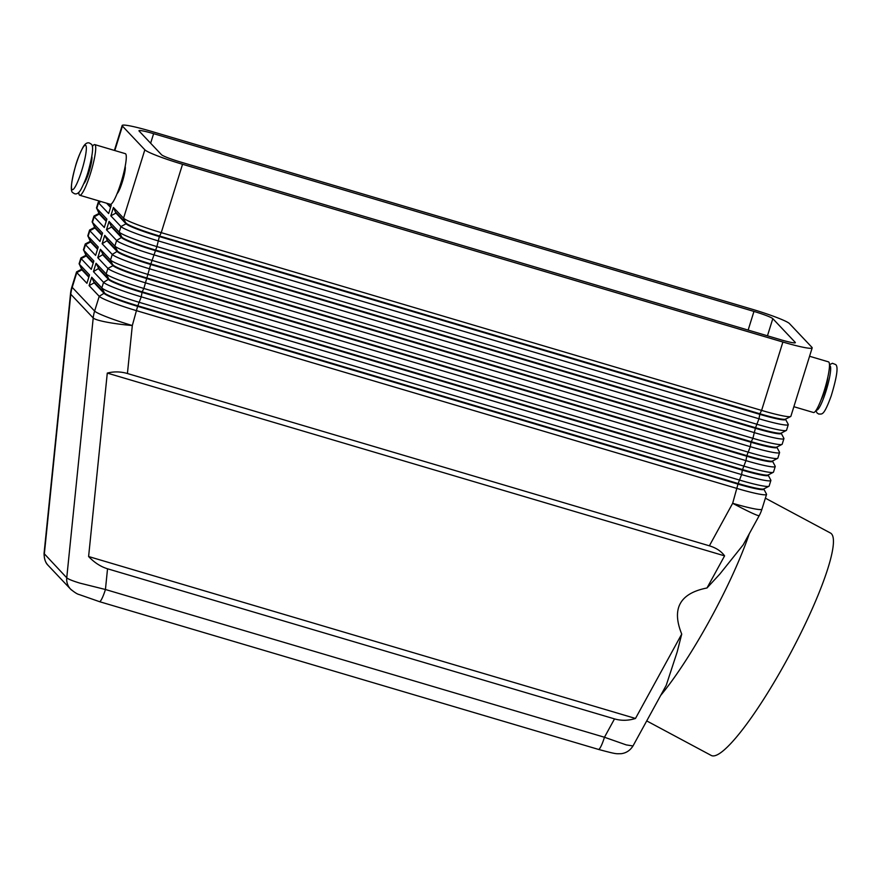 <?xml version="1.0" encoding="UTF-8"?>
<svg xmlns="http://www.w3.org/2000/svg" width="881" height="881" viewBox="0 0 881 881"><rect width="100%" height="100%" fill="white"/><g stroke="black" fill="none" stroke-linecap="round" stroke-linejoin="round"><path stroke-width="1.32" d="M632.987 745.965L666.234 685.297L677.181 651.94L681.729 634.078L635.487 718.456C628.362 720.724 621.369 720.867 614.52 718.896L604.465 737.254A14.669 2.291 106.5 0 1 600.864 746.559A14.669 2.291 106.5 0 1 598.485 749.412C617.383 754.499 615.731 753.718 621.171 753.696C626.16 753.068 630.102 750.491 632.987 745.965L626.248 744.897L604.465 737.254L105.434 589.499L79.874 583.123C72.462 580.854 68.09 579.081 66.747 577.793L44.05 553.521L70.524 293.659A35.218 4.163 -174.2 0 0 70.788 294.254A35.218 34.645 -43.4 0 1 71.317 290.774A35.218 34.645 -43.4 0 1 72.198 287.349L76.79 272.603L86.922 283.308L89.532 274.938L79.4 264.234A35.218 3.128 -162.7 0 1 79.18 263.937A35.218 3.128 -162.7 0 1 79.136 263.628L80.876 258.056A35.218 3.128 17.3 0 0 81.14 258.651L91.272 269.355L93.871 260.985L83.75 250.27A35.218 3.128 -162.7 0 1 83.53 249.984A35.218 3.128 -162.7 0 1 83.475 249.675L85.215 244.092A35.218 3.128 17.3 0 0 85.49 244.698L95.611 255.402L98.22 247.032L88.089 236.317A35.218 3.128 -162.7 0 1 87.88 236.031A35.218 3.128 -162.7 0 1 87.825 235.723L89.565 230.139A35.218 3.128 17.3 0 0 89.829 230.745L99.96 241.449L102.57 233.08L92.439 222.364A35.218 3.128 -162.7 0 1 92.219 222.078A35.218 3.128 -162.7 0 1 92.175 221.77L93.915 216.186A35.218 3.128 17.3 0 0 94.179 216.792L104.31 227.496L106.909 219.127L96.789 208.412A35.218 3.128 -162.7 0 1 96.569 208.125A35.218 3.128 -162.7 0 1 96.514 207.817L98.254 202.234A35.218 3.128 17.3 0 0 98.529 202.839L108.649 213.543L111.259 205.174L110.466 204.337M598.485 749.412L99.454 601.657A14.669 2.291 -73.5 0 0 99.454 601.657A14.669 2.291 -73.5 0 0 101.833 598.805A14.669 2.291 -73.5 0 0 105.434 589.499L107.537 568.785C100.709 566.703 94.399 562.618 88.607 556.528L107.284 373.092C113.88 371.397 120.587 371.529 127.426 373.511L709.37 545.813C716.165 547.872 721.231 551.22 724.589 555.867L706.991 587.979L719.876 574.016L743.19 544.843L759.213 515.627A35.218 1.971 -151.3 0 1 753.024 513.524A35.218 1.971 -151.3 0 1 732.662 503.293L709.37 545.813M114.805 150.552L122.426 126.093A35.218 3.128 -162.7 0 1 122.162 125.498A35.218 3.128 -162.7 0 1 129.122 125.741A35.218 3.128 -162.7 0 1 151.444 131.379L751.79 309.132A35.218 3.128 -162.7 0 1 776.646 317.457A35.218 3.128 -162.7 0 1 789.486 323.602L811.908 347.312A35.218 3.128 -162.7 0 1 812.172 347.907A35.218 3.128 -162.7 0 1 805.212 347.665A35.218 3.128 -162.7 0 1 782.89 342.026L761.602 410.403L161.245 232.639A35.218 3.128 -162.7 0 1 136.39 224.314A35.218 3.128 -162.7 0 1 123.56 218.18L113.429 207.464L110.819 215.834L120.95 226.549A35.218 3.128 17.3 0 0 133.791 232.683A35.218 3.128 17.3 0 0 158.646 241.02L758.993 418.772A35.218 3.128 17.3 0 0 781.304 424.411A35.218 3.128 17.3 0 0 788.275 424.653A35.218 3.128 17.3 0 0 788.22 424.345L785.599 419.411M96.569 208.125L99.267 213.224A31.11 2.764 17.3 0 0 99.465 213.477L106.392 220.801M92.219 222.078L94.928 227.177A31.11 2.764 17.3 0 0 95.115 227.43L102.042 234.753M87.88 236.031L90.578 241.13A31.11 2.764 17.3 0 0 90.765 241.383L97.703 248.706M83.53 249.984L86.228 255.083A31.11 2.764 17.3 0 0 86.426 255.336L93.353 262.659M79.18 263.937L81.889 269.035A31.11 2.764 17.3 0 0 82.076 269.289L89.003 276.612M113.429 207.464L115.929 213.081L126.06 223.796A31.11 2.764 17.3 0 0 137.392 229.214A31.11 2.764 17.3 0 0 159.351 236.571L759.697 414.323A31.11 2.764 17.3 0 0 779.41 419.312A31.11 2.764 17.3 0 0 785.566 419.521L785.742 418.971M812.172 347.907L790.885 416.284A35.218 3.128 -162.7 0 1 790.664 416.504A35.218 3.128 -162.7 0 1 783.914 416.041A35.218 3.128 -162.7 0 1 761.602 410.403L759.874 413.773L159.527 236.009A31.11 2.764 -162.7 0 1 137.568 228.664A31.11 2.764 -162.7 0 1 126.225 223.234L116.105 212.53M788.275 424.653L786.535 430.236A35.218 3.128 -162.7 0 1 786.315 430.457A35.218 3.128 -162.7 0 1 779.564 429.994A35.218 3.128 -162.7 0 1 757.253 424.356L156.906 246.592L159.351 236.571L161.245 232.639L182.543 164.273A35.218 3.128 -162.7 0 1 157.688 155.948A35.218 3.128 -162.7 0 1 144.847 149.803L123.56 218.18L126.06 223.796L120.95 226.549L119.21 232.132L109.079 221.417L111.579 227.034L121.71 237.749A31.11 2.764 17.3 0 0 133.053 243.167A31.11 2.764 17.3 0 0 155.001 250.523L755.358 428.287A31.11 2.764 17.3 0 0 775.06 433.265A31.11 2.764 17.3 0 0 781.216 433.474L781.392 432.923M790.664 416.504L785.544 419.169A31.11 2.764 -162.7 0 1 779.586 418.75A31.11 2.764 -162.7 0 1 759.874 413.773L758.993 418.772L755.535 427.726L155.177 249.973A31.11 2.764 -162.7 0 1 133.229 242.616A31.11 2.764 -162.7 0 1 121.886 237.187L111.755 226.483M109.079 221.417L106.48 229.798L116.6 240.502A35.218 3.128 17.3 0 0 129.441 246.636A35.218 3.128 17.3 0 0 154.296 254.972L754.643 432.725A35.218 3.128 17.3 0 0 776.954 438.364A35.218 3.128 17.3 0 0 783.925 438.606L782.185 444.189A35.218 3.128 -162.7 0 1 781.976 444.409A35.218 3.128 -162.7 0 1 775.214 443.947A35.218 3.128 -162.7 0 1 752.903 438.309L152.556 260.545A35.218 3.128 -162.7 0 1 127.701 252.219A35.218 3.128 -162.7 0 1 114.86 246.085L104.74 235.37L107.416 240.436L102.13 243.751L112.261 254.455A35.218 3.128 17.3 0 0 125.091 260.589A35.218 3.128 17.3 0 0 149.946 268.925L750.304 446.678A35.218 3.128 17.3 0 0 772.615 452.316A35.218 3.128 17.3 0 0 779.575 452.559L777.846 458.142A35.218 3.128 -162.7 0 1 777.626 458.362A35.218 3.128 -162.7 0 1 770.875 457.9A35.218 3.128 -162.7 0 1 748.564 452.261L148.206 274.498A35.218 3.128 -162.7 0 1 123.351 266.172A35.218 3.128 -162.7 0 1 110.521 260.038L100.39 249.323L103.066 254.389L97.78 257.704L107.911 268.408A35.218 3.128 17.3 0 0 120.752 274.553A35.218 3.128 17.3 0 0 145.607 282.878L745.954 460.631A35.218 3.128 17.3 0 0 768.265 466.269A35.218 3.128 17.3 0 0 775.236 466.512L773.496 472.095A35.218 3.128 -162.7 0 1 773.276 472.315A35.218 3.128 -162.7 0 1 766.525 471.853A35.218 3.128 -162.7 0 1 744.214 466.214L143.867 288.461A35.218 3.128 -162.7 0 1 119.012 280.125A35.218 3.128 -162.7 0 1 106.172 273.991L96.04 263.276L98.716 268.342L93.441 271.656L103.562 282.361A35.218 3.128 17.3 0 0 116.402 288.505A35.218 3.128 17.3 0 0 141.257 296.831L741.604 474.584A35.218 3.128 17.3 0 0 763.915 480.222A35.218 3.128 17.3 0 0 770.886 480.464A35.218 3.128 17.3 0 0 770.842 480.156L768.221 475.222M770.886 480.464L769.146 486.048A35.218 3.128 -162.7 0 1 768.937 486.268A35.218 3.128 -162.7 0 1 762.186 485.805A35.218 3.128 -162.7 0 1 739.864 480.167L139.517 302.414A35.218 3.128 -162.7 0 1 114.662 294.078A35.218 3.128 -162.7 0 1 101.822 287.944L91.701 277.229L94.201 282.856L104.321 293.56A31.11 2.764 17.3 0 0 115.664 298.978A31.11 2.764 17.3 0 0 137.623 306.335L737.97 484.098A31.11 2.764 17.3 0 0 757.682 489.076A31.11 2.764 17.3 0 0 763.838 489.285L764.014 488.735M94.201 282.856L89.091 285.609L99.223 296.313A35.218 3.128 17.3 0 0 112.052 302.458A35.218 3.128 17.3 0 0 136.907 310.784L737.265 488.537A35.218 3.128 17.3 0 0 759.576 494.175A35.218 3.128 17.3 0 0 766.547 494.417A35.218 3.128 17.3 0 0 766.492 494.109L763.871 489.175M781.976 444.409L776.855 447.074A31.11 2.764 -162.7 0 1 770.897 446.656A31.11 2.764 -162.7 0 1 751.185 441.678L150.838 263.926L156.906 246.592A35.218 3.128 -162.7 0 1 132.051 238.266A35.218 3.128 -162.7 0 1 119.21 232.132L121.886 237.187L116.6 240.502L114.86 246.085L117.536 251.14L107.416 240.436M786.315 430.457L781.205 433.122A31.11 2.764 -162.7 0 1 775.236 432.703A31.11 2.764 -162.7 0 1 755.535 427.726L752.903 438.309L751.008 442.24A31.11 2.764 17.3 0 0 770.721 447.218A31.11 2.764 17.3 0 0 776.877 447.427L777.053 446.876M107.24 240.987L117.36 251.702A31.11 2.764 17.3 0 0 128.703 257.12A31.11 2.764 17.3 0 0 150.662 264.476L751.008 442.24L750.304 446.678L746.835 455.631L146.488 277.878A31.11 2.764 -162.7 0 1 124.529 270.522A31.11 2.764 -162.7 0 1 113.186 265.093L103.066 254.389M773.276 472.315L768.166 474.98A31.11 2.764 -162.7 0 1 762.197 474.562A31.11 2.764 -162.7 0 1 742.496 469.584L142.138 291.831L143.867 288.461L150.838 263.926A31.11 2.764 -162.7 0 1 128.879 256.569A31.11 2.764 -162.7 0 1 117.536 251.14L112.261 254.455L110.521 260.038L113.021 265.655A31.11 2.764 17.3 0 0 124.353 271.073A31.11 2.764 17.3 0 0 146.312 278.429L746.659 456.193A31.11 2.764 17.3 0 0 766.371 461.17A31.11 2.764 17.3 0 0 772.527 461.38L772.703 460.829M777.626 458.362L772.505 461.027A31.11 2.764 -162.7 0 1 766.547 460.609A31.11 2.764 -162.7 0 1 746.835 455.631L745.954 460.631L742.32 470.146A31.11 2.764 17.3 0 0 762.032 475.123A31.11 2.764 17.3 0 0 768.177 475.333L768.353 474.782M98.54 268.903L108.671 279.607A31.11 2.764 17.3 0 0 120.014 285.026A31.11 2.764 17.3 0 0 141.962 292.382L742.32 470.146L741.604 474.584L738.146 483.537L137.799 305.784A31.11 2.764 -162.7 0 1 115.84 298.428A31.11 2.764 -162.7 0 1 104.498 292.999L94.377 282.294M127.426 373.511L132.315 325.53L137.623 306.335L141.257 296.831L142.138 291.831A31.11 2.764 -162.7 0 1 120.19 284.475A31.11 2.764 -162.7 0 1 108.848 279.046L98.716 268.342M768.937 486.268L763.816 488.933A31.11 2.764 -162.7 0 1 757.858 488.515A31.11 2.764 -162.7 0 1 738.146 483.537L732.662 503.293A35.218 3.128 17.3 0 0 754.984 508.932A35.218 3.128 17.3 0 0 761.944 509.174L766.547 494.417M125.179 166.344A14.669 2.291 106.5 0 1 122.789 180.462A14.669 2.291 106.5 0 1 117.118 193.6M83.805 183.677A14.669 2.291 -73.5 0 0 89.058 171.85A14.669 2.291 -73.5 0 0 91.844 156.532M79.753 195.252L110.323 204.304A26.408 4.119 -73.5 0 0 121.071 182.433A26.408 4.119 -73.5 0 0 125.322 153.657L94.752 144.605A26.408 4.119 106.5 0 1 90.501 173.381A26.408 4.119 106.5 0 1 79.753 195.252A26.408 4.119 106.5 0 1 78.783 192.388M809.573 356.265L828.503 361.871A26.408 4.119 106.5 0 1 824.264 390.635A26.408 4.119 106.5 0 1 813.515 412.517L793.869 406.703M646.72 720.911L711.33 755.502A126.181 21.507 -61.8 0 0 788.154 657.567A126.181 21.507 -61.8 0 0 831.433 533.776A126.181 21.507 -61.8 0 0 830.453 533.027L765.369 498.172M153.613 133.67L753.96 311.422A17.609 1.564 -162.7 0 1 772.802 318.658L795.235 342.379A17.609 1.564 -162.7 0 1 795.367 342.676A17.609 1.564 -162.7 0 1 780.72 339.736L180.374 161.972A17.609 1.564 -162.7 0 1 161.531 154.748L139.099 131.027A17.609 1.564 -162.7 0 1 138.967 130.729A17.609 1.564 -162.7 0 1 153.613 133.67L150.64 143.229M681.729 634.078C671.41 608.683 679.835 593.309 706.991 587.979M660.706 695.395A126.181 21.507 -61.8 0 0 749.324 533.655M821.202 399.522A14.669 2.291 -73.5 0 0 827.887 376.947M92.373 146.488A26.408 4.119 106.5 0 1 94.752 144.605M775.236 466.512A35.218 3.128 17.3 0 0 775.181 466.203L772.56 461.27M102.89 254.939L113.021 265.655L107.911 268.408L106.172 273.991L108.848 279.046L103.562 282.361L101.822 287.944L104.498 292.999L99.223 296.313L94.619 311.07L72.198 287.349A35.218 3.128 17.3 0 1 71.934 286.754A35.218 35.218 0 0 0 70.524 293.659M779.575 452.559A35.218 3.128 17.3 0 0 779.531 452.25L776.91 447.317M96.04 263.276L93.441 271.656M100.39 249.323L97.78 257.704M104.74 235.37L102.13 243.751M122.426 126.093L144.847 149.803M91.701 277.229L89.091 285.609M783.925 438.606A35.218 3.128 17.3 0 0 783.87 438.298L781.26 433.364M111.579 227.034L106.48 229.798M182.543 164.273L782.89 342.026M115.929 213.081L110.819 215.834M86.052 255.248L81.085 257.825A35.218 3.128 17.3 0 0 80.876 258.056M81.702 269.201L76.746 271.777A35.218 3.128 17.3 0 0 76.526 272.009A35.218 3.128 17.3 0 0 76.79 272.603L81.9 269.85A31.11 2.764 -162.7 0 1 81.669 269.322L81.801 268.881M88.827 277.174L81.9 269.85L79.4 264.234L81.14 258.651L86.25 255.897A31.11 2.764 -162.7 0 1 86.008 255.369L86.151 254.928M90.391 241.295L85.435 243.872A35.218 3.128 17.3 0 0 85.215 244.092M93.177 263.221L86.25 255.897L83.75 250.27L85.49 244.698L90.589 241.945A31.11 2.764 -162.7 0 1 90.358 241.416L90.49 240.976M94.741 227.342L89.785 229.919A35.218 3.128 17.3 0 0 89.565 230.139M97.527 249.268L90.589 241.945L88.089 236.317L89.829 230.745L94.939 227.981A31.11 2.764 -162.7 0 1 94.708 227.463L94.84 227.023M99.09 213.389L94.124 215.966A35.218 3.128 17.3 0 0 93.915 216.186M101.866 235.315L94.939 227.981L92.439 222.364L94.179 216.792L99.289 214.028A31.11 2.764 -162.7 0 1 99.046 213.51L99.19 213.07M99.96 201.242L98.474 202.013A35.218 3.128 17.3 0 0 98.254 202.234M106.216 221.362L99.289 214.028L96.789 208.412L98.529 202.839L100.941 201.529M107.559 203.489L110.731 206.848M110.566 207.409L106.59 203.203M107.284 373.092L724.589 555.867M88.607 556.528L635.487 718.456M614.52 718.896L107.537 568.785M70.568 589.114L48.147 565.393A14.669 14.437 -43.4 0 1 44.325 554.072L70.788 294.254L93.21 317.975A35.218 34.645 136.6 0 1 93.738 314.484A35.218 34.645 136.6 0 1 94.619 311.07A35.218 3.128 17.3 0 0 107.46 317.204A35.218 3.128 17.3 0 0 132.315 325.53A35.218 4.163 -174.2 0 1 106.458 322.094A35.218 4.163 -174.2 0 1 93.21 317.975L66.747 577.793A14.669 14.437 136.6 0 0 70.546 589.081A14.669 14.437 136.6 0 0 70.568 589.114A14.669 14.437 136.6 0 0 71.537 590.039M72.044 189.514A23.181 3.612 -73.5 0 0 81.768 170.485A23.181 3.612 -73.5 0 0 85.776 145.42A23.181 3.612 -73.5 0 0 76.052 164.439A23.181 3.612 -73.5 0 0 72.044 189.514M816.368 409.896A23.181 3.612 -73.5 0 0 826.092 390.856A23.181 3.612 -73.5 0 0 830.1 365.802A23.181 3.612 -73.5 0 0 829.484 365.615M753.96 311.422L748.145 330.089M772.802 318.658L767.461 335.804M89.466 143.041L91.183 144.11C93.738 145.475 92.846 154.219 88.518 170.352C86.922 176.464 84.345 182.918 80.81 189.723C78.772 193.148 76.658 194.47 74.467 193.699L72.76 192.631C70.194 191.265 71.086 182.521 75.425 166.388C77.021 160.276 79.587 153.823 83.122 147.006C85.16 143.592 87.274 142.27 89.466 143.041M815.883 410.634L817.083 413.013L818.79 414.081C821.786 413.607 823.427 417.286 831.201 395.91C837.071 376.528 838.503 366.055 835.507 364.492L832.435 363.28L829.473 364.734M76.526 272.009L71.934 286.754M122.162 125.498L114.398 150.431M759.213 515.627A35.218 35.218 0 0 0 761.944 509.174M48.125 565.36C45.581 563.036 44.215 559.083 44.05 553.521M99.454 601.646L79.191 594.554C77.297 594.168 74.422 592.34 70.546 589.081"/></g></svg>
